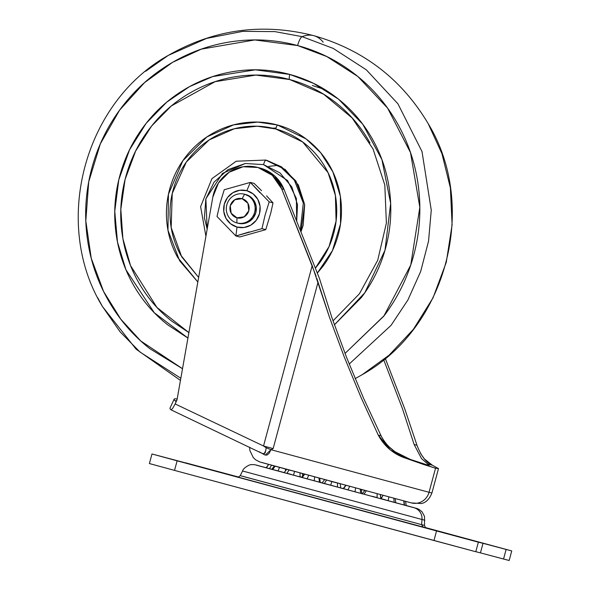 <?xml version="1.0" encoding="UTF-8"?>
<svg xmlns="http://www.w3.org/2000/svg" width="590" height="590" viewBox="0 0 590 590"><rect width="100%" height="100%" fill="white"/><g stroke="black" fill="none" stroke-linecap="round" stroke-linejoin="round"><path stroke-width="0.89" d="M260.028 192.79L250.337 182.406L254.15 183.409L250.337 182.406L246.819 190.703A18.828 18.238 104.7 0 1 259.519 213.639A18.828 18.238 104.7 0 1 237.01 227.054L235.882 235.978L261.96 228.662A27.745 26.875 -75.3 0 0 261.96 228.655L265.08 215.144L269.188 201.876L250.337 182.406L224.252 189.729L220.144 202.997L217.024 216.508A27.745 26.875 -75.3 0 0 217.024 216.515L235.882 235.978L237.01 227.054L244.12 227.497L250.898 225.1L256.303 220.232L259.519 213.639L260.057 206.323L257.83 199.391L253.184 193.911L246.819 190.703L239.71 190.268L232.932 192.665L227.526 197.525L224.311 204.125L223.772 211.441L226 218.366L230.646 223.853L237.01 227.054A18.828 18.238 104.7 0 1 224.311 204.125A18.828 18.238 104.7 0 1 246.819 190.703L250.337 182.406L224.252 189.729L220.144 202.997L217.024 216.508A27.745 26.875 104.7 0 0 217.024 216.515L235.882 235.978L239.695 236.981L235.882 235.978L249.341 231.936M238.043 223.234A14.861 14.396 -75.3 0 0 255.809 212.636A14.861 14.396 -75.3 0 0 245.787 194.53L244.592 194.221A14.861 14.396 104.7 0 1 254.622 212.326A14.861 14.396 104.7 0 1 236.848 222.917A14.861 14.396 -75.3 0 0 254.622 212.326A14.861 14.396 -75.3 0 0 244.592 194.221L242.114 198.69A9.912 9.595 104.7 0 1 248.796 210.755A9.912 9.595 104.7 0 1 236.951 217.821L236.848 222.917L236.951 217.821L244.26 216.788L248.796 210.755L247.911 203.262L242.114 198.69L234.805 199.722L230.27 205.748L231.155 213.248L236.951 217.821A9.912 9.595 104.7 0 1 230.27 205.748A9.912 9.595 104.7 0 1 242.114 198.69L244.592 194.221A14.861 14.396 -75.3 0 0 226.826 204.811A14.861 14.396 -75.3 0 0 236.848 222.917A14.861 14.396 104.7 0 1 226.826 204.811A14.861 14.396 104.7 0 1 244.592 194.221L250.809 197.06L254.482 201.389L256.237 206.861L255.809 212.636L253.272 217.843L249.002 221.685L243.655 223.573L238.043 223.234M261.96 228.662L265.773 229.657L261.96 228.655A27.745 26.875 104.7 0 1 261.96 228.662L265.773 229.657L239.695 236.981L265.773 229.657L261.96 228.655L265.08 215.144L269.188 201.876L273 202.879A27.745 26.875 -75.3 0 0 273 202.871L269.188 201.876L273 202.879L270.832 212.82L265.773 229.657L270.832 212.82L273 202.879A27.745 26.875 104.7 0 1 273 202.879L269.188 201.876M266.569 195.865L273 202.871L266.569 195.865M254.15 183.409L261.532 190.666L254.15 183.409M340.187 483.807L340.762 487.974L340.187 483.807M285.486 469.013L285.457 470.555L285.486 469.013M302.781 477.686L300.111 476.978L300.008 472.944L300.111 476.978L286.91 473.416L289.019 469.972L286.91 473.416L284.107 472.649L286.681 469.338L284.107 472.649L293.54 475.216L294.528 471.462L293.54 475.216L301.586 477.376M302.235 473.549L302.722 475.54M301.874 477.465L304.654 474.205L302.176 477.553L314.197 480.806L314.654 476.912L314.197 480.806L320.252 482.428L319.419 482.207L318.998 478.084L319.419 482.207A9.831 8.953 104.9 0 1 319.404 482.31A9.831 8.953 -75.1 0 0 319.419 482.207L307.051 478.881L308.718 475.304L307.051 478.881L301.579 477.384L304.152 474.072M324.684 479.626L322.088 482.93L324.338 483.549L326.536 480.12L324.338 483.549L337.502 487.104L337.487 483.077L337.502 487.104L340.74 487.967A9.831 9.801 103.8 0 1 340.725 488.063A9.831 9.801 -76.2 0 0 340.74 487.967L330.71 485.275L331.838 481.558L330.71 485.275L322.052 483.018M346.028 485.386L343.513 488.712L347.923 489.914L349.7 486.374L347.923 489.914L360.645 493.336L360.284 489.221L360.645 493.336L361.847 493.653L355.018 491.831L355.608 487.959L355.018 491.831L343.513 488.712L346.028 485.386M380.956 498.779L383.05 495.342L381.162 498.838L388.154 500.726L388.876 496.905L388.154 500.726L394.142 502.333L393.862 498.24L394.142 502.333L404.541 505.092L403.744 500.88L404.246 505.018L385.867 500.055M405.603 501.375L406.171 505.497L404.047 504.929L413.944 507.71L256.554 465.222L413.944 507.71L406.171 505.497L405.64 501.389M266.392 467.796L268.686 464.433L266.142 467.737L269.505 468.652L271.489 465.2L269.505 468.652L271.791 469.271M272.079 469.367L272.698 469.551L275.117 466.189L272.698 469.551L278.015 470.99L279.542 467.398L278.015 470.99L284.115 472.634M343.52 488.704L340.762 488.004L343.159 488.645L340.762 487.982L340.209 483.815M377.143 493.756L377.047 497.753L380.823 498.764L380.292 494.604L380.956 498.793L377.047 497.753L377.143 493.756M366.302 490.843L364.023 494.236L377.047 497.753L364.023 494.236L366.302 490.843M362.408 493.786L364.023 494.236L362.408 493.786M377.158 497.613L372.29 496.293M287.551 473.416L291.106 474.382M284.151 472.561L274.741 470.031M268.221 468.283L266.149 467.715M282.647 472.199L269.505 468.652M289.926 474.198L271.784 469.293L274.35 465.982M357.098 492.355L360.645 493.321M395.226 498.609L395.779 502.769L381.162 498.838M362.26 493.786L361.847 493.675L362.26 493.786M322.081 482.959L320.252 482.465L322.081 482.959M259.276 465.901L412.963 507.444A9.912 9.595 -75.3 0 0 412.897 507.422A9.912 9.595 104.7 0 1 412.963 507.444L259.276 465.901A9.912 9.595 104.7 0 1 260.411 466.292A9.912 9.595 -75.3 0 0 259.276 465.901M385.499 499.855L380.963 498.639M299.137 476.514L301.667 477.199M324.345 483.527L330.717 485.246M170.399 458.961L200.851 467.162L169.913 458.821M201.006 467.206L200.519 467.081M203.771 467.723L234.223 475.924L203.285 467.582M234.378 475.968L233.891 475.842M429.83 529.082L460.281 537.284L429.343 528.942M460.436 537.335L459.942 537.21M475.673 551.702L433.96 540.514L436.541 530.948L180.71 461.601L151.984 453.983L177.118 460.827L174.537 470.392L149.727 463.644M463.202 537.829L493.314 545.971L462.708 537.704M493.8 546.097L493.314 545.971M185.466 462.781L238.456 477.015L186.064 462.966M149.403 463.548L174.537 470.392L177.118 460.827L477.317 541.9L436.541 530.948L433.96 540.514L174.537 470.392L475.791 551.739L478.372 542.173L477.317 541.9L483.011 543.316L477.657 541.945M508.831 560.404L480.43 552.882L483.011 543.316L480.43 552.882L475.805 551.679M240.381 477.73L423.354 527.187L421.599 524.635L424.505 525.38L421.599 524.635L421.998 519.488L245.411 471.757L421.998 519.488A11.394 11.04 -75.3 0 0 413.944 507.71A11.394 11.04 104.7 0 1 421.998 519.488L424.874 520.225L421.998 519.488L421.599 524.635L423.354 527.187L425.397 527.667M422.765 526.936L237.608 477.015M243.161 476.403L421.599 524.635L240.255 475.665L242.534 471.019L245.411 471.757M364.841 490.452L362.275 493.756L361.847 493.638L361.287 489.494M320.245 482.531L322.088 482.937L320.252 482.436L319.699 478.276M406.171 505.505L414.682 507.85L406.171 505.505M509.163 560.5L511.744 550.935L425.567 527.593L511.412 550.831L483.011 543.316L506.124 549.452L503.543 559.018L480.43 552.882M510.682 550.662L506.124 549.452L503.543 559.018L508.101 560.227M362.231 493.86L361.84 493.749M345.74 485.305L343.173 488.616L340.755 488.07M324.913 89.584L312.346 85.484M301.66 135.825L299.565 135.228L301.66 135.818M315.355 268.177L318.983 263.671C325.798 254.615 330.688 244.584 333.66 233.588C336.625 222.592 337.443 211.463 336.108 200.209C334.773 188.947 331.388 178.409 325.96 168.6C320.525 158.791 313.46 150.45 304.757 143.584C296.055 136.718 286.379 131.843 275.729 128.967L257.151 126.216L234.363 128.745L209.177 139.918L186.3 162.051L172.236 193.461L171.174 227.563L181.705 256.834L198.646 277.425L180.754 255.168C175.326 245.359 171.941 234.82 170.606 223.558C169.271 212.304 170.09 201.175 173.054 190.179C176.019 179.183 180.916 169.16 187.731 160.097C194.545 151.04 202.768 143.643 212.393 137.905C222.024 132.167 232.32 128.524 243.294 126.975C254.268 125.427 265.08 126.09 275.729 128.967A4.956 1.232 -74.9 0 1 277.44 124.984C288.621 128.001 298.783 133.119 307.921 140.332C317.059 147.537 324.478 156.298 330.179 166.594C335.887 176.897 339.434 187.959 340.836 199.781C342.237 211.604 341.381 223.286 338.262 234.827C335.15 246.377 330.017 256.901 322.855 266.415L317.317 273.104L332.443 250.595L340.541 223.794L340.371 196.381L332.915 171.956L320.606 152.655L306.07 138.916L277.44 124.984A4.956 1.232 105.1 0 0 275.729 128.967L302.648 141.976L328.07 172.671L335.408 195.423L336.079 221.11L329.072 246.509L315.355 268.17M333.003 320.872L359.443 293.739L377.718 260.264L386.391 223.057L384.805 184.995L373.079 149.041L352.142 117.978L323.608 94.201L289.705 79.539L255.824 75.078L215.084 81.678L171.329 105.949L151.608 126.024L135.671 150.952L125.095 179.397L120.825 209.384L122.904 238.744L130.545 265.589L156.918 307.434L188.896 332.598L171.815 321.181C157.906 310.207 146.615 296.881 137.935 281.209C129.254 265.53 123.848 248.692 121.717 230.697C119.586 212.71 120.891 194.929 125.626 177.354C130.368 159.787 138.185 143.761 149.078 129.291C159.971 114.814 173.106 102.992 188.498 93.825C203.882 84.65 220.343 78.824 237.873 76.353C255.411 73.875 272.683 74.937 289.705 79.539A4.956 1.232 -74.9 0 1 289.801 74.443C307.434 79.208 323.453 87.276 337.864 98.648C352.274 110.013 363.971 123.819 372.969 140.066C381.959 156.306 387.564 173.748 389.769 192.392C391.981 211.036 390.624 229.458 385.713 247.667C380.801 265.869 372.703 282.47 361.419 297.463L334.397 324.839L364.804 292.773L384.99 250.271L390.654 203.38L381.914 159.61L362.806 124.313L338.564 99.201L313.401 83.286L289.801 74.443A4.956 1.232 105.1 0 0 289.705 79.539C306.719 84.141 322.184 91.922 336.086 102.896C349.995 113.87 361.287 127.197 369.967 142.876M300.273 230.248L303.319 203.078L294.417 180.275L280.154 166.432L266.038 160.148A4.956 1.232 105.1 0 0 263.553 164.617L287.588 180.562L296.379 198.513L296.689 221.228L297.515 204.693L291.807 186.912L279.881 172.841L263.553 164.617A4.956 1.232 -74.9 0 1 266.038 160.148L280.154 166.432L294.417 180.275L303.319 203.078L300.273 230.248M205.91 236.258L200.615 206.648L211.928 178.637L236.221 161.218L265.692 160.06L285.236 169.529L298.378 185.039L304.676 204.642L303.157 225.343L300.937 231.914L304.647 204.42L295.944 181.064L281.541 166.874L266.798 160.347M182.524 368.706L140.759 340.983L120.788 319.183L103.597 291.497L91.251 258.287L85.808 220.926L88.721 181.786L100.329 143.872L119.63 110.101L144.557 82.6L172.59 62.326L201.389 49.117L254.725 39.943L297.603 45.548A9.912 2.463 -74.9 0 1 302.102 36.646L274.866 31.609L242.837 31.351L206.648 38.387L168.268 55.394L206.648 38.387L242.837 31.351L274.866 31.609L302.102 36.646A247.726 61.603 -74.9 0 1 313.673 35.636A247.726 61.603 -74.9 0 1 313.784 35.666A247.726 61.603 105.1 0 0 313.673 35.636A247.726 61.603 105.1 0 0 302.102 36.646L333.195 48.402L366.324 69.819L397.933 103.811L422.005 151.549L431.261 210.143L428.547 241.155L420.641 271.57L407.882 300.03L391.023 325.385L349.199 364.037L391.023 325.385L407.882 300.03L420.641 271.57L428.547 241.155L431.261 210.143L422.005 151.549L397.933 103.811L366.324 69.819L333.195 48.402L302.102 36.646A9.912 2.463 105.1 0 0 297.603 45.548L326.764 56.544L357.857 76.508L387.601 108.132L410.5 152.574L419.822 207.297L410.751 265.043L383.802 316.166L345.017 353.44M428.097 123.494L428.178 123.635C478.623 206.323 446.837 327.384 362.275 374.628L389.149 355.121L413.398 329.301L433.023 297.854L446.276 262.299L452.102 224.842L450.391 187.908L441.94 153.658L428.178 123.635L441.94 153.658L450.391 187.908L452.102 224.842L446.276 262.299L433.023 297.854L413.398 329.301L389.149 355.121L362.142 374.716M207.164 229.171L204.428 217.828L205.807 199.051L214.059 182.133L227.932 169.647L245.315 163.496L263.553 164.617L245.278 163.504L222.519 173.401L205.881 198.771L207.171 229.156M278.325 165.311L268.804 166.38M428.178 123.635C401.657 79.163 363.529 49.84 313.784 35.666A247.726 61.603 -74.9 0 1 323.209 42.185M180.835 378.264L140 352.038L120.139 331.868L102.372 306.394L120.139 331.868L140 352.038L180.835 378.264M313.784 35.666C262.646 22.627 214.141 29.205 168.268 55.394L145.634 71.302M97.667 297.662L102.372 306.394C51.927 223.698 83.706 102.645 168.268 55.394M182.517 368.735L149.742 348.616C132.3 334.847 118.14 318.135 107.247 298.474C96.362 278.812 89.584 257.697 86.907 235.13C84.237 212.562 85.874 190.26 91.819 168.224C97.763 146.187 107.564 126.09 121.23 107.941C134.889 89.791 151.365 74.96 170.665 63.455C189.958 51.957 210.601 44.648 232.593 41.543C254.592 38.446 276.26 39.773 297.603 45.548C318.939 51.315 338.336 61.08 355.777 74.842C373.219 88.603 387.387 105.315 398.272 124.977C409.158 144.639 415.935 165.753 418.612 188.321C421.282 210.888 419.652 233.19 413.701 255.234C407.756 277.271 397.955 297.36 384.289 315.517L345.025 353.447M187.937 338.041L154.292 312.744L125.972 269.829L117.469 241.966L114.762 211.279L118.797 179.758L129.564 149.742L146.106 123.384L166.741 102.151L189.515 86.627L212.673 76.597L255.381 69.819L289.801 74.443C272.174 69.679 254.268 68.58 236.103 71.139C217.931 73.706 200.88 79.739 184.943 89.238C168.998 98.744 155.384 110.994 144.1 125.987C132.816 140.981 124.719 157.582 119.807 175.791C114.895 193.992 113.538 212.422 115.751 231.059C117.956 249.703 123.561 267.145 132.551 283.392C141.548 299.632 153.245 313.438 167.656 324.81L187.93 338.07M277.44 124.984C266.26 121.96 254.91 121.26 243.39 122.89C231.87 124.512 221.051 128.34 210.947 134.365C200.836 140.391 192.2 148.156 185.046 157.67C177.892 167.177 172.752 177.708 169.64 189.25C166.52 200.792 165.665 212.481 167.066 224.303C168.467 236.125 172.022 247.188 177.723 257.483L197.834 281.998L179.662 260.81L167.973 230.277L168.438 194.243L182.848 160.723L206.891 136.932L233.566 124.866L257.749 122.086L277.44 124.984M272.514 128.17L276.009 128.015M177.066 399.585L212.791 197.303A37.155 35.99 104.7 0 1 257.955 167.494L260.338 168.121L257.955 167.494L243.109 166.756L229.134 172.258L218.425 183.048L212.791 197.303L177.081 399.519L175.149 403.951L263.524 445.996L312.199 265.611L281.688 188.859L272.278 175.304L257.955 167.494A37.155 35.99 104.7 0 1 281.688 188.859L284.07 189.486L274.66 175.931L260.338 168.121A37.155 35.99 -75.3 0 1 284.07 189.486L281.688 188.859L316.129 276.209M420.486 453.415L424.372 458.902L432.404 465.222L438.488 468.615L435.538 468.217L429.041 492.289A14.861 14.396 104.7 0 1 411.377 502.909A14.861 14.396 -75.3 0 0 429.041 492.289L270.987 449.705L269.129 453.282L266.938 455.111L264.799 454.92L259.305 451.837M261.377 462.42L411.473 502.931M416.975 445.258L414.121 444.506L416.975 445.258L404.747 408.818L385.285 358.418L404.747 408.818L416.975 445.258C421.142 456.136 426.29 462.789 432.404 465.222L427.787 464.013L421.548 458.651L414.121 444.506L402.402 408.546L383.684 359.73L402.402 408.546L414.121 444.506L421.548 458.651L429.188 465.053L426.548 464.677L410.242 459.404L394.872 451.66L389.171 446.888M381.096 435.833L363.617 398.361L346.647 357.599L331.949 317.804L319.463 278.51L284.07 189.486L319.463 278.51L331.949 317.804L346.647 357.599L363.617 398.361L381.096 435.833C384.496 442.375 389.09 447.648 394.872 451.66L410.242 459.404L405.625 458.194L390.528 450.052L378.242 435.088L360.969 397.321L344.302 357.083L329.596 317.634L318.047 282.182L273.141 448.599L270.987 449.705L429.041 492.289L435.538 468.217L405.625 458.194C393.626 454.219 384.496 446.512 378.242 435.088L381.096 435.833L378.242 435.088L360.969 397.321L344.302 357.083L329.596 317.634L312.199 265.611L263.524 445.996L266.245 447.795L263.538 446.003L175.149 403.951L176.189 401.709A178.763 8.024 -155.2 0 1 174.957 400.64A178.763 8.024 -155.2 0 1 174.139 399.165A178.763 8.024 -155.2 0 1 177.162 399.032A178.763 8.024 24.8 0 0 174.957 400.64L175.577 400.831M365.048 490.504L359.435 488.992M336.433 482.79L329.205 480.843M291.172 470.555L271.252 465.134M412.926 503.27L411.274 502.879M438.488 468.622L431.91 493.019L429.041 492.289M174.139 399.165L169.986 408.147A178.763 8.024 24.8 0 0 171.026 409.836L172.56 408.531L175.149 403.951L172.56 408.531L171.026 409.836M316.896 278.495L318.047 282.182L273.141 448.599L263.524 445.996L273.141 448.599M432.404 465.222L427.787 464.013C429.992 465.245 429.579 465.466 426.548 464.677L405.625 458.194L424.262 464.699L435.538 468.217L438.348 468.394M262.749 453.71L171.071 409.866M262.919 453.799L262.697 453.445L264.091 453.754L265.153 452.877L266.245 447.795L270.987 449.705L265.286 455.104M176.189 401.709L175.422 400.757M174.957 400.64L175.51 400.839L174.957 400.64M265.825 450.583L264.084 453.754M271.798 449.344L270.987 449.705L266.245 447.795M238.139 223.256L236.951 222.946M245.691 194.501L244.496 194.191M284.063 472.738L286.681 469.338M324.662 479.618L322.088 482.93M268.649 464.426L266.097 467.723L258.214 465.613C255.5 464.728 253.154 464.426 251.178 464.706C250.507 464.101 243.338 467.619 242.534 471.019M404.526 505.202L403.988 500.947M380.941 498.889L380.395 494.634M414.954 507.961L257.269 465.414M426.15 527.888L426.157 527.888C425.95 528.478 425.397 527.644 424.505 525.38L424.505 516.361L422.049 511.81L418.922 509.325L416.828 508.455L406.163 505.637M237.564 477.008C237.46 477.62 238.353 477.17 240.255 475.665M149.395 463.548L151.977 453.983M362.275 374.628L355.165 378.647M180.452 380.41L136.084 349.162L102.453 306.534M288.805 79.296L289.705 79.539M257.712 167.435L260.094 168.054M249.636 447.235L249.865 450.517L253.346 457.685L255.743 459.861L259.659 461.904L411.37 502.909L421.238 503.543C425.855 502.732 429.409 499.221 431.91 493.019M175.444 400.817L176.808 400.676"/></g></svg>

